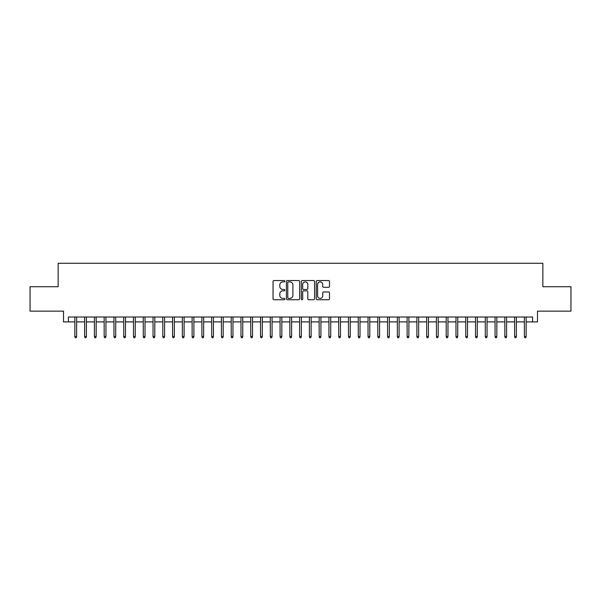 <?xml version="1.0" encoding="UTF-8"?>
<svg xmlns="http://www.w3.org/2000/svg" width="601" height="601" viewBox="0 0 601 601"><rect width="100%" height="100%" fill="white"/><g stroke="black" fill="none" stroke-linecap="round" stroke-linejoin="round"><path stroke-width="0.9" d="M284.866 281.223A0.669 0.669 0 0 0 284.19 280.547L274.003 280.547A0.962 0.962 0 0 0 273.042 281.508L273.042 298.772A0.962 0.962 0 0 0 274.003 299.734L284.19 299.734A0.669 0.669 0 0 0 284.866 299.065A0.669 0.669 0 0 0 284.19 298.389L282.876 298.389A3.073 3.073 0 0 1 279.803 295.324L279.803 293.881A3.073 3.073 0 0 1 282.876 290.816L284.19 290.816A0.669 0.669 0 0 0 284.866 290.14A0.669 0.669 0 0 0 284.19 289.472L282.876 289.472A3.073 3.073 0 0 1 279.803 286.399L279.803 284.964A3.073 3.073 0 0 1 282.876 281.892L284.19 281.892A0.669 0.669 0 0 0 284.866 281.223M328.537 287.308A0.962 0.962 0 0 0 329.491 286.354L329.491 281.508A0.962 0.962 0 0 0 328.537 280.547L317.215 280.547A0.962 0.962 0 0 0 316.254 281.508L316.254 298.772A0.962 0.962 0 0 0 317.215 299.734L328.537 299.734A0.962 0.962 0 0 0 329.491 298.772L329.491 292.92A0.962 0.962 0 0 0 328.537 291.966L323.691 291.966A0.962 0.962 0 0 0 322.729 292.92L322.729 295.827A2.569 2.569 0 0 1 320.168 298.389A2.569 2.569 0 0 1 317.598 295.827L317.598 284.461A2.569 2.569 0 0 1 320.168 281.892A2.569 2.569 0 0 1 322.729 284.461L322.729 286.354A0.962 0.962 0 0 0 323.691 287.308L328.537 287.308M68.409 321.903L68.409 317.012L532.591 317.012L532.591 321.903L537.482 321.903L537.482 311.153L570.95 311.153L570.95 286.722L542.853 286.722L542.853 263.268L58.147 263.268L58.147 286.722L30.05 286.722L30.05 311.153L63.518 311.153L63.518 321.903L74.855 321.903M299.659 281.508A0.962 0.962 0 0 0 298.705 280.547L287.383 280.547A0.962 0.962 0 0 0 286.422 281.508L286.422 298.772A0.962 0.962 0 0 0 287.383 299.734L298.705 299.734A0.962 0.962 0 0 0 299.659 298.772L299.659 281.508M302.295 280.547L313.617 280.547A0.962 0.962 0 0 1 314.578 281.508L314.578 298.772A0.962 0.962 0 0 1 313.617 299.734L308.771 299.734A0.962 0.962 0 0 1 307.817 298.772L307.817 291.77A0.962 0.962 0 0 0 306.856 290.816L303.64 290.816A0.962 0.962 0 0 0 302.679 291.77L302.679 299.065A0.669 0.669 0 0 1 302.01 299.734A0.669 0.669 0 0 1 301.341 299.065L301.341 281.508A0.962 0.962 0 0 1 302.295 280.547M76.612 321.903L84.628 321.903M86.386 321.903L94.402 321.903M96.16 321.903L104.176 321.903M105.934 321.903L113.942 321.903M115.708 321.903L123.716 321.903M125.474 321.903L133.49 321.903M135.248 321.903L143.263 321.903M145.021 321.903L153.037 321.903M154.795 321.903L162.811 321.903M164.569 321.903L172.577 321.903M174.343 321.903L182.351 321.903M184.109 321.903L192.125 321.903M193.883 321.903L201.898 321.903M203.656 321.903L211.672 321.903M213.43 321.903L221.438 321.903M223.204 321.903L231.212 321.903M232.97 321.903L240.986 321.903M242.744 321.903L250.76 321.903M252.518 321.903L260.534 321.903M262.291 321.903L270.3 321.903M272.065 321.903L280.074 321.903M281.831 321.903L289.847 321.903M291.605 321.903L299.621 321.903M301.379 321.903L309.395 321.903M311.153 321.903L319.169 321.903M320.926 321.903L328.935 321.903M330.7 321.903L338.709 321.903M340.466 321.903L348.482 321.903M350.24 321.903L358.256 321.903M360.014 321.903L368.03 321.903M369.788 321.903L377.796 321.903M379.562 321.903L387.57 321.903M389.328 321.903L397.344 321.903M399.102 321.903L407.117 321.903M408.875 321.903L416.891 321.903M418.649 321.903L426.657 321.903M428.423 321.903L436.431 321.903M438.189 321.903L446.205 321.903M447.963 321.903L455.979 321.903M457.737 321.903L465.752 321.903M467.51 321.903L475.526 321.903M477.284 321.903L485.292 321.903M487.058 321.903L495.066 321.903M496.824 321.903L504.84 321.903M506.598 321.903L514.614 321.903M516.372 321.903L524.388 321.903M526.145 321.903L532.591 321.903M288.435 281.892A0.669 0.669 0 0 0 287.766 282.56L287.766 297.72A0.669 0.669 0 0 0 288.435 298.389L289.832 298.389A3.073 3.073 0 0 0 292.897 295.324L292.897 284.964A3.073 3.073 0 0 0 289.832 281.892L288.435 281.892M307.817 284.506A2.569 2.569 0 0 0 305.248 281.937A2.569 2.569 0 0 0 302.679 284.506L302.679 288.51A0.962 0.962 0 0 0 303.64 289.472L306.856 289.472A0.962 0.962 0 0 0 307.817 288.51L307.817 284.506M74.855 336.462L75.245 337.732L76.222 337.732L76.612 336.462L74.855 336.462L74.855 317.012M76.612 336.462L76.612 317.012M84.628 336.462L85.019 337.732L85.996 337.732L86.386 336.462L84.628 336.462L84.628 317.012M86.386 336.462L86.386 317.012M94.402 336.462L94.793 337.732L95.769 337.732L96.16 336.462L94.402 336.462L94.402 317.012M96.16 336.462L96.16 317.012M104.176 336.462L104.566 337.732L105.543 337.732L105.934 336.462L104.176 336.462L104.176 317.012M105.934 336.462L105.934 317.012M113.942 336.462L114.34 337.732L115.317 337.732L115.708 336.462L113.942 336.462L113.942 317.012M115.708 336.462L115.708 317.012M123.716 336.462L124.106 337.732L125.083 337.732L125.474 336.462L123.716 336.462L123.716 317.012M125.474 336.462L125.474 317.012M133.49 336.462L133.88 337.732L134.857 337.732L135.248 336.462L133.49 336.462L133.49 317.012M135.248 336.462L135.248 317.012M143.263 336.462L143.654 337.732L144.631 337.732L145.021 336.462L143.263 336.462L143.263 317.012M145.021 336.462L145.021 317.012M153.037 336.462L153.428 337.732L154.404 337.732L154.795 336.462L153.037 336.462L153.037 317.012M154.795 336.462L154.795 317.012M162.811 336.462L163.202 337.732L164.178 337.732L164.569 336.462L162.811 336.462L162.811 317.012M164.569 336.462L164.569 317.012M172.577 336.462L172.968 337.732L173.944 337.732L174.343 336.462L172.577 336.462L172.577 317.012M174.343 336.462L174.343 317.012M182.351 336.462L182.742 337.732L183.718 337.732L184.109 336.462L182.351 336.462L182.351 317.012M184.109 336.462L184.109 317.012M192.125 336.462L192.515 337.732L193.492 337.732L193.883 336.462L192.125 336.462L192.125 317.012M193.883 336.462L193.883 317.012M201.898 336.462L202.289 337.732L203.266 337.732L203.656 336.462L201.898 336.462L201.898 317.012M203.656 336.462L203.656 317.012M211.672 336.462L212.063 337.732L213.039 337.732L213.43 336.462L211.672 336.462L211.672 317.012M213.43 336.462L213.43 317.012M221.438 336.462L221.829 337.732L222.813 337.732L223.204 336.462L221.438 336.462L221.438 317.012M223.204 336.462L223.204 317.012M231.212 336.462L231.603 337.732L232.579 337.732L232.97 336.462L231.212 336.462L231.212 317.012M232.97 336.462L232.97 317.012M240.986 336.462L241.377 337.732L242.353 337.732L242.744 336.462L240.986 336.462L240.986 317.012M242.744 336.462L242.744 317.012M250.76 336.462L251.15 337.732L252.127 337.732L252.518 336.462L250.76 336.462L250.76 317.012M252.518 336.462L252.518 317.012M260.534 336.462L260.924 337.732L261.901 337.732L262.291 336.462L260.534 336.462L260.534 317.012M262.291 336.462L262.291 317.012M270.3 336.462L270.698 337.732L271.675 337.732L272.065 336.462L270.3 336.462L270.3 317.012M272.065 336.462L272.065 317.012M280.074 336.462L280.464 337.732L281.441 337.732L281.831 336.462L280.074 336.462L280.074 317.012M281.831 336.462L281.831 317.012M289.847 336.462L290.238 337.732L291.215 337.732L291.605 336.462L289.847 336.462L289.847 317.012M291.605 336.462L291.605 317.012M299.621 336.462L300.012 337.732L300.988 337.732L301.379 336.462L299.621 336.462L299.621 317.012M301.379 336.462L301.379 317.012M309.395 336.462L309.785 337.732L310.762 337.732L311.153 336.462L309.395 336.462L309.395 317.012M311.153 336.462L311.153 317.012M319.169 336.462L319.559 337.732L320.536 337.732L320.926 336.462L319.169 336.462L319.169 317.012M320.926 336.462L320.926 317.012M328.935 336.462L329.325 337.732L330.302 337.732L330.7 336.462L328.935 336.462L328.935 317.012M330.7 336.462L330.7 317.012M338.709 336.462L339.099 337.732L340.076 337.732L340.466 336.462L338.709 336.462L338.709 317.012M340.466 336.462L340.466 317.012M348.482 336.462L348.873 337.732L349.85 337.732L350.24 336.462L348.482 336.462L348.482 317.012M350.24 336.462L350.24 317.012M358.256 336.462L358.647 337.732L359.623 337.732L360.014 336.462L358.256 336.462L358.256 317.012M360.014 336.462L360.014 317.012M368.03 336.462L368.421 337.732L369.397 337.732L369.788 336.462L368.03 336.462L368.03 317.012M369.788 336.462L369.788 317.012M377.796 336.462L378.187 337.732L379.171 337.732L379.562 336.462L377.796 336.462L377.796 317.012M379.562 336.462L379.562 317.012M387.57 336.462L387.961 337.732L388.937 337.732L389.328 336.462L387.57 336.462L387.57 317.012M389.328 336.462L389.328 317.012M397.344 336.462L397.734 337.732L398.711 337.732L399.102 336.462L397.344 336.462L397.344 317.012M399.102 336.462L399.102 317.012M407.117 336.462L407.508 337.732L408.485 337.732L408.875 336.462L407.117 336.462L407.117 317.012M408.875 336.462L408.875 317.012M416.891 336.462L417.282 337.732L418.258 337.732L418.649 336.462L416.891 336.462L416.891 317.012M418.649 336.462L418.649 317.012M426.657 336.462L427.056 337.732L428.032 337.732L428.423 336.462L426.657 336.462L426.657 317.012M428.423 336.462L428.423 317.012M436.431 336.462L436.822 337.732L437.798 337.732L438.189 336.462L436.431 336.462L436.431 317.012M438.189 336.462L438.189 317.012M446.205 336.462L446.596 337.732L447.572 337.732L447.963 336.462L446.205 336.462L446.205 317.012M447.963 336.462L447.963 317.012M455.979 336.462L456.369 337.732L457.346 337.732L457.737 336.462L455.979 336.462L455.979 317.012M457.737 336.462L457.737 317.012M465.752 336.462L466.143 337.732L467.12 337.732L467.51 336.462L465.752 336.462L465.752 317.012M467.51 336.462L467.51 317.012M475.526 336.462L475.917 337.732L476.893 337.732L477.284 336.462L475.526 336.462L475.526 317.012M477.284 336.462L477.284 317.012M485.292 336.462L485.683 337.732L486.66 337.732L487.058 336.462L485.292 336.462L485.292 317.012M487.058 336.462L487.058 317.012M495.066 336.462L495.457 337.732L496.434 337.732L496.824 336.462L495.066 336.462L495.066 317.012M496.824 336.462L496.824 317.012M504.84 336.462L505.231 337.732L506.207 337.732L506.598 336.462L504.84 336.462L504.84 317.012M506.598 336.462L506.598 317.012M514.614 336.462L515.004 337.732L515.981 337.732L516.372 336.462L514.614 336.462L514.614 317.012M516.372 336.462L516.372 317.012M524.388 336.462L524.778 337.732L525.755 337.732L526.145 336.462L524.388 336.462L524.388 317.012M526.145 336.462L526.145 317.012"/></g></svg>

